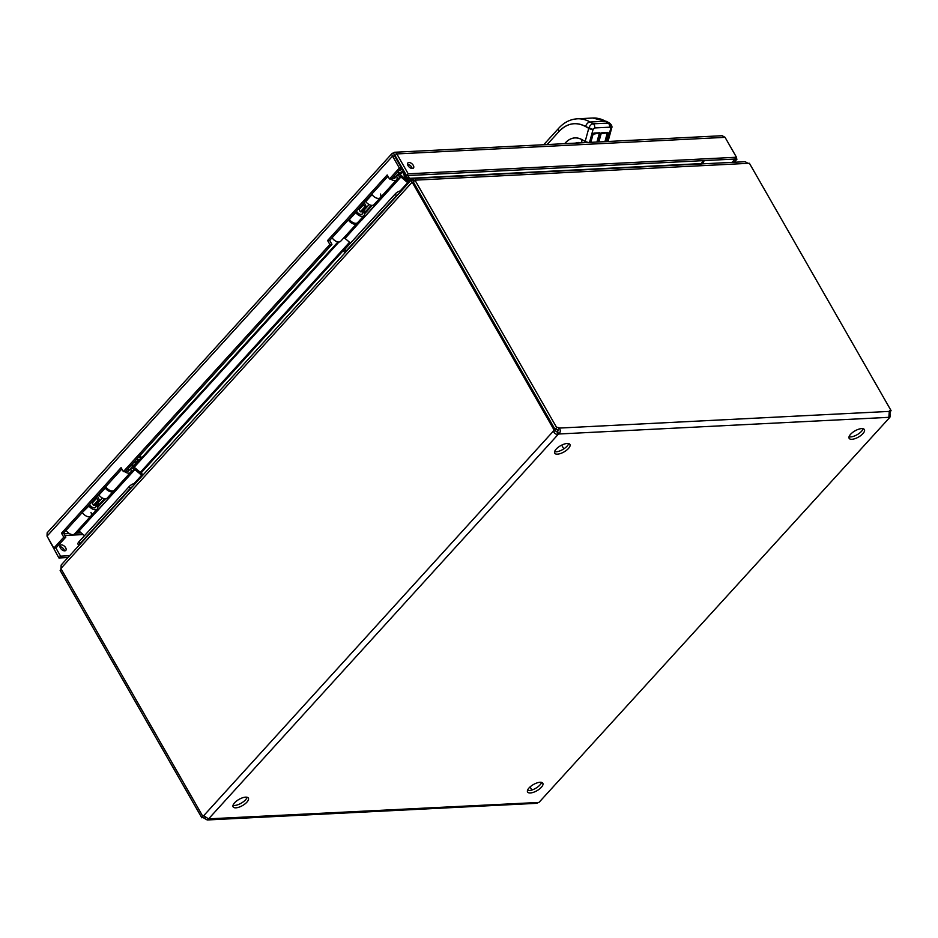 <?xml version="1.0" encoding="UTF-8"?>
<svg xmlns="http://www.w3.org/2000/svg" width="938" height="938" viewBox="0 0 938 938"><rect width="100%" height="100%" fill="white"/><g stroke="black" fill="none" stroke-linecap="round" stroke-linejoin="round"><path stroke-width="1.41" d="M554.581 451.682A8.782 3.553 150.2 0 0 562.718 449.548A8.782 3.553 150.2 0 0 568.663 443.615M556.164 449.138A8.782 3.553 -29.8 0 1 564.008 444.155A8.782 3.553 -29.8 0 1 569.917 444.46A8.782 3.553 -29.8 0 1 564.066 451.905A8.782 3.553 -29.8 0 1 554.686 453.183A8.782 3.553 -29.8 0 1 556.164 449.138M849.042 436.803A8.782 3.553 150.2 0 0 857.18 434.681A8.782 3.553 150.2 0 0 863.124 428.736M850.625 434.259A8.782 3.553 -29.8 0 1 858.469 429.276A8.782 3.553 -29.8 0 1 864.379 429.581A8.782 3.553 -29.8 0 1 858.528 437.038A8.782 3.553 -29.8 0 1 849.136 438.316A8.782 3.553 -29.8 0 1 850.625 434.259M233.023 805.343A8.782 3.553 150.2 0 0 241.16 803.221A8.782 3.553 150.2 0 0 247.104 797.277M234.606 802.799A8.782 3.553 -29.8 0 1 242.45 797.816A8.782 3.553 -29.8 0 1 248.359 798.132A8.782 3.553 -29.8 0 1 242.508 805.578A8.782 3.553 -29.8 0 1 233.116 806.856A8.782 3.553 -29.8 0 1 234.606 802.799M527.473 790.476A8.782 3.553 150.2 0 0 535.61 788.354A8.782 3.553 150.2 0 0 541.566 782.409M529.055 787.932A8.782 3.553 -29.8 0 1 536.899 782.949A8.782 3.553 -29.8 0 1 542.809 783.253A8.782 3.553 -29.8 0 1 536.958 790.711A8.782 3.553 -29.8 0 1 527.578 791.989A8.782 3.553 -29.8 0 1 529.055 787.932M702.445 163.857L704.262 160.586M80.703 532.456L76.893 532.127L76.951 531.342M408.335 181.468L403.317 170.528M405.966 179.463L402.66 171.959L400.045 174.831M372.292 205.375L364.589 213.841M338.97 242.016L134.017 467.429M105.478 498.817L97.775 507.294M78.815 530.873L77.479 530.756M406.26 179.709L406.693 178.22M402.66 171.959L403.012 170.775M401.945 171.572L399.271 174.515M371.272 205.305L364.425 212.844M337.95 241.957L141.228 458.33M135.916 464.158L133.243 467.101M104.47 498.758L97.622 506.286M405.134 173.108L409.378 182.042M408.147 175.547L409.367 178.326L701.425 163.575L703.043 160.656M411.02 180.237L409.367 178.326L407.244 177.939M701.425 163.575L700.756 164.549M413.494 181.468L412.392 179.557L411.524 179.686L61.169 565.016L60.97 568.428M60.982 568.698L61.099 569.366M412.392 179.557C411.137 179.381 411.02 180.295 412.052 182.289L60.876 568.522L202.514 815.826A2.732 1.946 87.1 0 1 203.183 815.626A2.732 1.946 87.1 0 1 203.698 815.697L208.564 818.897A2.732 1.102 -29.8 0 1 208.623 819.12L207.192 819.964L204.367 818.335A2.732 1.559 42.3 0 0 201.822 817.807L203.347 815.79M414.139 178.419L745.159 161.699L748.067 163.341L416.32 180.096L414.139 178.419L412.943 179.264L413.517 181.491M414.045 181.186L412.943 179.264M416.32 180.096L414.971 180.166L413.33 181.972L555.015 429.358L556.656 427.552A2.732 1.559 -137.7 0 1 559.2 428.08C560.772 430.225 560.631 432.195 558.778 434.001L557.43 431.644L557.559 429.885A2.732 1.559 42.3 0 0 555.015 429.358M889.47 412.521L890.314 412.474A2.732 1.946 -92.9 0 0 889.963 414.045C890.467 416.554 890.115 417.727 888.931 417.539A2.732 1.102 -29.8 0 1 888.872 417.328L889.283 411.407A2.732 1.559 -137.7 0 1 889.529 410.867A2.732 1.559 -137.7 0 1 891.1 410.656L749.415 163.271L748.067 163.341M891.1 410.656L889.459 412.462M530.076 786.923L531.858 790.03M413.412 182.101L412.052 182.289M412.157 182.171L553.795 429.475L555.871 429.37A2.732 1.946 -92.9 0 0 555.519 430.929L556.961 431.879A2.732 1.102 150.2 0 0 557.43 431.644M61.263 569.19L60.149 570.421L201.822 817.807M890.314 412.474L889.986 411.888M539.186 802.201L889.834 417.363L539.186 802.201A2.732 1.102 -29.8 0 0 538.717 802.447L536.595 803.327L207.333 819.964M204.367 818.335L205.481 817.104M538.717 802.447L208.471 818.862M203.781 815.767L202.514 815.826M888.872 417.328L558.778 434.001A2.732 1.102 -29.8 0 1 558.309 434.235C555.964 434.611 554.335 433.544 553.443 431.034A2.732 1.946 87.1 0 1 553.795 429.475M203.698 815.697L553.443 431.034L555.519 430.929M208.564 818.897L558.309 434.235L556.961 431.879M557.559 429.885L559.2 428.08L889.283 411.407M556.656 427.552L414.971 180.166M401.452 167.949L391.545 178.853L389.469 178.959L399.377 168.054L401.452 167.949L394.617 156.025L392.541 156.118L399.377 168.054M121.858 468.977L63.573 533.077L65.859 537.064L55.94 547.956L53.865 548.062L63.784 537.169L61.498 533.183L121.084 467.652L123.37 471.626L329.883 244.501L327.596 240.515L387.183 174.972L389.469 178.959M387.957 176.309L329.672 240.409L331.958 244.396L125.446 471.521L123.37 471.626M327.596 240.515L329.672 240.409M329.883 244.501L331.958 244.396M61.498 533.183L63.573 533.077M63.784 537.169L65.859 537.064M53.865 548.062L47.029 536.137L47.158 532.819M64.499 550.852A3.775 2.157 42.3 0 0 59.903 546.678M60.384 547.991A3.775 2.157 -137.7 0 1 60.231 545.318A3.775 2.157 -137.7 0 1 64.464 546.268A3.775 2.157 -137.7 0 1 65.812 550.395A3.775 2.157 -137.7 0 1 60.384 547.991M412.145 168.5A3.775 2.157 42.3 0 0 407.538 164.314M408.03 165.639A3.775 2.157 -137.7 0 1 407.866 162.966A3.775 2.157 -137.7 0 1 412.11 163.916A3.775 2.157 -137.7 0 1 413.459 168.043A3.775 2.157 -137.7 0 1 408.03 165.639M395.074 155.438L393.128 153.117L392.072 153.469L47.158 532.807M394.617 152.261L722.178 135.717L725.062 137.347L736.459 157.244L734.817 159.05L406.564 175.629L408.206 173.823L396.821 153.926L395.355 152.39L393.128 153.117C391.603 153.246 391.416 154.242 392.541 156.118L47.029 536.137M725.062 137.347L396.821 153.926L394.617 156.025L395.179 155.731L406.564 175.629M736.459 157.244L408.206 173.823M732.097 162.368L734.876 159.296L736.951 159.19L736.072 157.654M734.173 162.262L736.951 159.19M47.088 536.231L58.93 557.981L67.982 557.524M55.87 547.968L60.571 556.175L69.623 555.718M60.571 556.175L58.93 557.981M127.158 469.633L129.643 469.657L141.275 457.732L138.683 456.958M136.737 459.092A3.131 1.266 -29.8 0 1 136.971 459.069A3.131 1.266 -29.8 0 1 137.956 459.421A3.131 1.266 -29.8 0 1 136.608 461.59A3.131 1.266 -29.8 0 1 133.302 462.88M102.371 498.008L98.431 502.346A2.509 1.43 -137.7 0 1 97.622 502.639M98.631 502.123L98.525 503.425A3.611 2.064 -137.7 0 1 98.185 504.245A3.611 2.064 -137.7 0 1 95.957 504.468M68.216 532.725A1.888 1.079 -137.7 0 1 67.337 531.928M129.057 470.29A3.752 2.146 -137.7 0 1 128.776 470.817A3.752 2.146 -137.7 0 1 126.032 470.876M124.496 471.568A6.12 3.494 42.3 0 0 130.523 472.412A6.12 3.494 42.3 0 0 130.546 468.578M105.713 486.74A6.12 3.494 42.3 0 0 114.295 490.257L130.523 472.412M97.247 505.277A6.12 3.494 -137.7 0 1 97.212 509.053A6.12 3.494 -137.7 0 1 88.946 505.992L82.286 512.5A6.12 3.494 42.3 0 0 90.88 516.017A6.12 3.494 42.3 0 0 90.974 512.383M66.059 530.345A6.12 3.494 42.3 0 0 74.641 533.874L90.88 516.017A6.12 3.494 42.3 0 1 82.614 512.957M132.399 486.681A5.018 2.028 150.2 0 0 130.276 488.393L79.941 543.759A5.018 2.028 150.2 0 0 78.991 545.424A5.018 2.028 150.2 0 1 79.941 543.759L130.054 489.261M94.046 512.535L94.586 512.758A1.641 0.938 -137.7 0 1 95.254 513.168L118.669 487.42A1.641 0.938 -137.7 0 0 118 486.998L117.461 486.775M77.807 530.392L78.346 530.615A1.641 0.938 -137.7 0 1 79.015 531.025L84.502 535.68M79.015 531.025L96.051 512.078A4.01 2.286 42.3 0 0 95.078 511.386M131.121 467.851L134.24 469.141A1.641 0.938 -137.7 0 1 134.896 469.563L141.638 475.273A1.641 0.938 -137.7 0 1 142.189 475.906M78.815 545.611L78.018 544.204A5.018 2.028 -29.8 0 1 78.862 541.883L80.152 544.134M130.276 488.393L129.21 486.517L78.862 541.883M129.21 486.517A5.018 2.028 -29.8 0 1 135.482 483.293M143.139 474.863A4.01 2.286 42.3 0 0 142.435 474.182L135.705 468.461A4.01 2.286 42.3 0 0 134.075 467.452L132.117 466.632M96.051 512.078L118.551 487.326M402.73 168.934A3.131 1.266 -29.8 0 1 399.33 170.294M393.186 177.048L395.672 177.059L397.782 174.456L403.539 170.341M369.173 204.554L364.46 209.749A2.509 1.43 -137.7 0 1 363.651 210.053M364.659 209.526L364.554 210.839A3.611 2.064 -137.7 0 1 364.214 211.648A3.611 2.064 -137.7 0 1 361.892 211.847M334.245 240.14A1.888 1.079 -137.7 0 1 333.365 239.331M395.086 177.692A3.752 2.146 -137.7 0 1 394.804 178.22A3.752 2.146 -137.7 0 1 392.061 178.279M390.443 178.912A6.12 3.494 42.3 0 0 396.563 179.815A6.12 3.494 42.3 0 0 396.575 175.992M396.563 179.815L380.324 197.672A6.12 3.494 42.3 0 1 372.069 194.612L371.729 194.154A6.12 3.494 42.3 0 0 380.324 197.672A6.12 3.494 42.3 0 0 380.429 194.037M348.326 219.902A6.12 3.494 42.3 0 0 356.909 223.432A6.12 3.494 42.3 0 0 357.237 222.939M332.087 237.748A6.12 3.494 42.3 0 0 340.67 241.277L356.909 223.432M398.427 194.084A5.018 2.028 150.2 0 0 396.317 195.808L345.97 251.173A5.018 2.028 150.2 0 0 345.02 252.826A5.018 2.028 150.2 0 1 345.97 251.173L396.082 196.663M360.075 219.938L360.614 220.16A1.641 0.938 -137.7 0 1 361.282 220.582L384.697 194.823A1.641 0.938 -137.7 0 0 384.029 194.412L383.501 194.178M343.847 237.795L344.375 238.018A1.641 0.938 -137.7 0 1 345.043 238.428L350.531 243.083M345.043 238.428L362.08 219.48A4.01 2.286 42.3 0 0 361.118 218.8M397.149 175.254L400.268 176.555A1.641 0.938 -137.7 0 1 400.936 176.965L407.667 182.676A1.641 0.938 -137.7 0 1 408.218 183.32M344.856 253.014L344.047 251.607A5.018 2.028 -29.8 0 1 344.891 249.285L346.181 251.548M396.317 195.808L395.238 193.92L344.891 249.285M395.238 193.92A5.018 2.028 -29.8 0 1 401.511 190.695M409.167 182.277A4.01 2.286 42.3 0 0 408.464 181.585L401.734 175.875A4.01 2.286 42.3 0 0 400.104 174.855L398.158 174.046M362.08 219.48L384.592 194.729M131.953 487.174A5.018 2.028 150.2 0 0 129.843 488.886M397.982 194.576A5.018 2.028 150.2 0 0 395.871 196.288M557.559 431.586A11.303 4.573 150.2 0 0 558.169 430.542M104.927 487.596L105.255 488.053A6.12 3.494 42.3 0 0 113.521 491.113A6.12 3.494 42.3 0 0 113.838 490.633M98.596 494.561L98.924 495.018A6.12 3.494 42.3 0 0 107.19 498.078L113.521 491.113M89.579 504.48L90.388 505.582A3.752 2.146 42.3 0 0 95.453 507.458A3.752 2.146 42.3 0 0 95.735 506.942M97.423 505.09L98.771 505.019M97.552 495.721A9.486 5.405 42.3 0 0 98.455 498.16L99.639 500.411L95.207 505.289L93.495 505.277L92.311 503.026A11.854 6.765 -137.7 0 1 91.83 502.006M99.639 500.411L97.939 500.4L96.755 498.148A11.854 6.765 -137.7 0 1 96.262 497.128M97.939 500.4L93.495 505.277M365.398 201.119L365.738 201.576A6.12 3.494 42.3 0 0 373.992 204.636L380.324 197.672M364.05 211.836A6.12 3.494 -137.7 0 1 364.014 215.611A6.12 3.494 -137.7 0 1 355.748 212.551L355.42 212.094M349.088 219.058L349.417 219.515A6.12 3.494 42.3 0 0 357.683 222.576L364.014 215.611M356.381 211.038L357.202 212.14A3.752 2.146 42.3 0 0 362.256 214.016A3.752 2.146 42.3 0 0 362.549 213.489M361.763 214.345L364.214 211.648L365.586 211.566M364.354 202.268A9.486 5.405 42.3 0 0 365.269 204.719L366.453 206.97L362.021 211.847L360.309 211.836L359.125 209.573A11.854 6.765 -137.7 0 1 358.633 208.553M366.453 206.97L364.741 206.958L363.557 204.695A11.854 6.765 -137.7 0 1 363.076 203.675M364.741 206.958L360.309 211.836M559.107 131.39L547.124 144.558L559.107 131.39C567.15 123.171 575.967 121.553 585.57 126.536L588.747 128.354A3.166 0.915 15.3 0 0 593.062 129.456L594.563 127.943L610.005 127.181L610.72 128.576A3.166 0.915 15.3 0 0 611.646 128.201A3.166 0.915 -164.7 0 1 610.72 128.576L607.179 141.521L610.72 128.576L608.692 123.054L605.514 121.237L590.072 121.999A4.737 3.013 119.8 0 0 585.57 126.536A37.45 26.78 -92.8 0 0 559.107 131.39A4.737 2.697 -137.7 0 1 558.907 128.037A4.737 2.697 42.3 0 0 558.907 128.037A4.737 2.697 42.3 0 0 559.107 131.39M609.876 123.324A4.737 3.013 119.8 0 0 609.841 123.312C611.787 125.071 612.385 126.7 611.646 128.201L608.059 141.333A3.166 0.915 -164.7 0 1 607.953 141.486M599.183 133.829L596.943 142.037A3.998 2.861 -92.8 0 0 596.978 141.896L599.183 133.829L600.203 134.099L598.045 141.99L600.203 134.099L599.534 132.774L594.235 133.032L592.816 134.462L590.659 142.353L592.816 134.462A1.489 0.95 -60.2 0 1 594.235 133.032L599.534 132.774A1.489 0.95 -60.2 0 1 600.203 134.099L599.183 133.829M589.521 142.412L593.062 129.456L589.521 142.412M600.906 133.794L607.074 132.833L607.179 133.442L606.194 132.879L607.179 133.442L604.94 141.638A3.998 2.861 -92.8 0 0 604.975 141.509L607.179 133.442L608.199 133.7L606.042 141.579L608.199 133.7L607.531 132.375L602.231 132.645L600.812 134.064L598.667 141.955L600.812 134.064A1.489 0.95 -60.2 0 1 602.231 132.645L607.531 132.375A1.489 0.95 -60.2 0 1 608.199 133.7L607.027 132.821M598.854 133.173L599.534 132.774L598.854 133.173M593.543 133.442L594.235 133.032L593.543 133.442M592.91 134.193L599.03 133.219M588.161 142.482A3.166 0.915 -164.7 0 1 585.16 141.474L588.747 128.354L585.16 141.474L581.982 139.656C576.026 136.573 570.55 137.581 565.567 142.67L564.664 143.666L565.567 142.67A4.737 2.697 42.3 0 0 566.2 143.596A4.737 2.697 -137.7 0 1 565.567 142.67A23.227 16.614 87.2 0 1 581.982 139.656L585.16 141.474L584.913 142.646L585.16 141.474L588.161 142.482M582.146 142.787A4.737 3.013 -60.2 0 1 581.982 139.656A4.737 3.013 119.8 0 0 582.146 142.787M578.558 142.47L578.523 142.47A18.49 13.226 87.2 0 0 575.522 143.127A18.49 13.226 87.2 0 1 578.535 142.47A18.49 13.226 -92.8 0 0 575.486 143.127A18.49 13.226 -92.8 0 1 578.523 142.47L575.58 143.115M543.712 144.733L558.907 128.037C564.137 122.35 570.281 119.267 577.351 118.798A42.187 30.18 87.2 0 1 590.072 121.999A42.187 30.18 -92.8 0 0 577.351 118.798A42.187 30.18 -92.8 0 0 577.28 118.809M577.351 118.798L592.793 118.036A42.187 30.18 87.2 0 1 605.514 121.237A42.187 30.18 -92.8 0 0 592.793 118.036L606.675 121.494A4.737 3.013 119.8 0 0 605.514 121.237A4.737 3.013 -60.2 0 1 606.675 121.494L609.841 123.312A4.737 3.013 119.8 0 0 608.692 123.054A4.737 3.013 -60.2 0 1 609.841 123.312M594.563 127.943A3.166 2.263 -92.8 0 0 593.25 123.816L608.692 123.054A3.166 2.263 87.2 0 1 610.005 127.181L594.563 127.943L593.062 129.456L585.57 126.536A4.737 3.013 -60.2 0 1 590.072 121.999L593.25 123.816L608.692 123.054L605.514 121.237L590.072 121.999L593.25 123.816A4.737 3.013 119.8 0 0 588.747 128.354A4.737 3.013 -60.2 0 1 593.25 123.816A3.166 2.263 87.2 0 1 594.563 127.943M140.313 472.377L349.546 242.25M350.273 242.872L141.04 472.998M413.06 179.076L410.434 179.205L408.792 181.011M83.189 534.566L64.957 535.481M63.983 533.781L69.318 533.511M75.239 533.218L81.243 532.913M131.179 465.213L134.427 465.049M94.586 512.758L78.346 530.615M134.24 469.141L118 486.998M134.896 469.563L118.669 487.42M141.638 475.273L134.134 483.527M397.208 172.627L400.467 172.463M360.614 220.16L344.375 238.018M400.268 176.555L384.029 194.412M400.936 176.965L384.697 194.823M407.667 182.676L400.163 190.942M105.255 488.053L98.924 495.018M96.755 498.148L92.311 503.026M372.069 194.612L365.738 201.576M355.748 212.551L349.417 219.515M363.557 204.695L359.125 209.573M129.491 469.821L128.283 471.146M98.654 494.643L97.575 495.827M98.185 504.245L94.961 507.798M141.275 457.732L140.29 455.2M395.519 177.223L394.312 178.56M365.457 201.189L364.378 202.374M563.808 448.88L561.663 445.128M97.212 509.053L90.88 516.017M593.039 134.369L590.858 142.342M598.854 141.943L601.035 133.97M578.523 142.47L581.185 142.834"/></g></svg>
